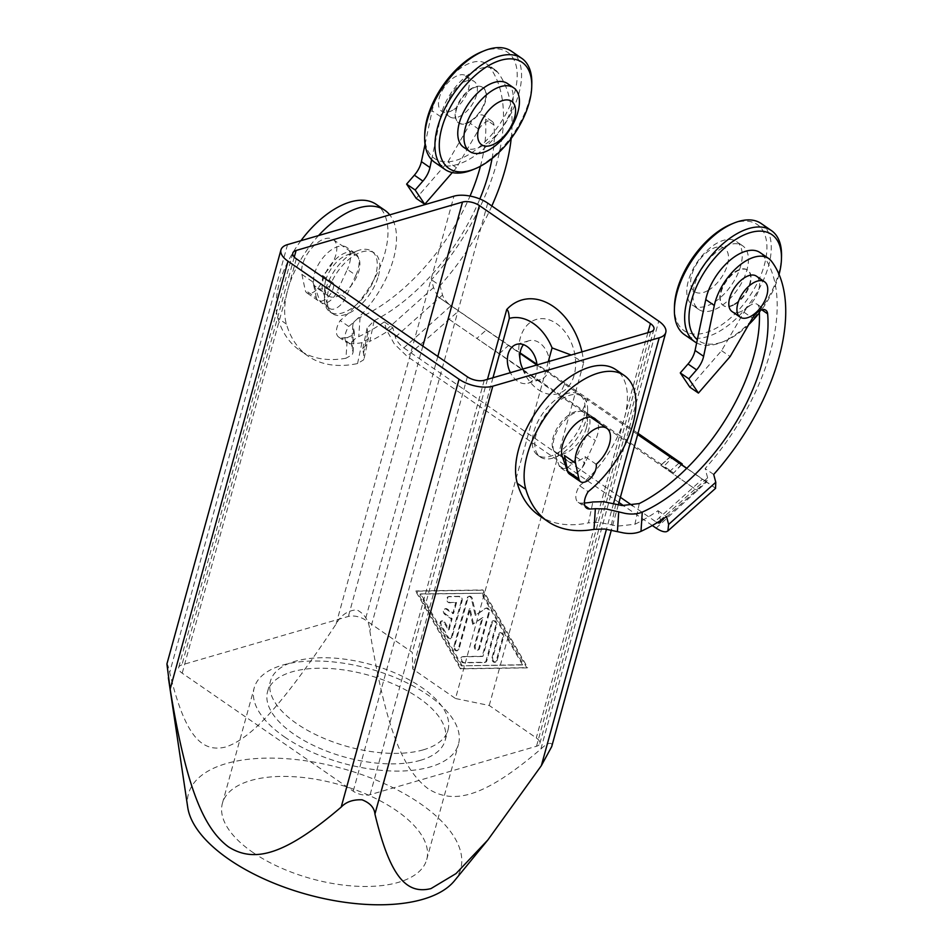 <?xml version="1.0" encoding="UTF-8"?>
<svg xmlns="http://www.w3.org/2000/svg" width="952" height="952" viewBox="0 0 952 952"><rect width="100%" height="100%" fill="white"/><g stroke="black" fill="none" stroke-linecap="round" stroke-linejoin="round"><path stroke-width="0.71" stroke-dasharray="4.76 3.57" d="M166.85 665.115C167.159 662.973 168.111 665.424 169.682 672.457C184.974 736.253 201.681 752.877 225.695 746.999C250.364 738.716 279.947 708.621 336.104 624.048C340.887 615.147 347.789 610.422 356.798 609.851C364.806 613.933 369.162 620.978 369.852 630.997C386.131 730.505 403.481 770.287 428.174 788.756C453.521 804.809 483.747 797.859 540.891 749.01C546.745 743.488 550.458 742.001 552.029 744.535L551.708 746.618M522.874 369.055A20.254 14.351 -106.2 0 0 529.966 377.48A20.254 14.351 -106.2 0 0 540.391 379.622A20.254 14.351 -106.2 0 0 549.625 363.236A20.254 14.351 -106.2 0 0 539.51 342.863A20.254 14.351 -106.2 0 0 529.074 340.721A20.254 14.351 -106.2 0 0 523.457 344.648M537.023 364.937A20.254 14.351 73.8 0 1 527.92 383.251A20.254 14.351 73.8 0 1 517.483 381.109A20.254 14.351 73.8 0 1 510.391 372.684M538.118 389.582A38.675 27.394 -106.2 0 0 574.163 375.124A38.675 27.394 -106.2 0 0 556.325 323.502A38.675 27.394 -106.2 0 0 520.28 337.96A38.675 27.394 -106.2 0 0 538.118 389.582M187.734 807.379A141.182 65.379 -164.6 0 1 226.207 763.587A141.182 65.379 -164.6 0 1 396.341 789.386A141.182 65.379 -164.6 0 1 454.413 880.838M420.487 760.303A92.082 42.638 -164.6 0 1 317.48 747.296A92.082 42.638 -164.6 0 1 267.571 691.592A92.082 42.638 -164.6 0 1 292.204 671.791A92.082 42.638 -164.6 0 1 395.211 684.809A92.082 42.638 -164.6 0 1 445.12 740.501A92.082 42.638 -164.6 0 1 420.487 760.303M423.378 749.807A92.082 42.638 -164.6 0 1 320.372 736.8A92.082 42.638 -164.6 0 1 270.463 681.108A92.082 42.638 -164.6 0 1 295.096 661.307A92.082 42.638 -164.6 0 1 398.103 674.313A92.082 42.638 -164.6 0 1 448.011 730.005A92.082 42.638 -164.6 0 1 423.378 749.807M252.756 852.337A105.946 49.064 15.4 0 0 358.523 886.336A105.946 49.064 15.4 0 0 426.71 859.585A105.946 49.064 15.4 0 0 396.365 810.545A105.946 49.064 15.4 0 0 290.598 776.558A105.946 49.064 15.4 0 0 222.411 803.309A105.946 49.064 15.4 0 0 252.756 852.337M284.541 736.943A105.946 49.064 15.4 0 0 390.308 770.942A105.946 49.064 15.4 0 0 458.495 744.178A105.946 49.064 15.4 0 0 428.15 695.15A105.946 49.064 15.4 0 0 322.383 661.152A105.946 49.064 15.4 0 0 254.196 687.915A105.946 49.064 15.4 0 0 284.541 736.943M596.19 464.278L585.063 456.603A24.55 13.078 -55.4 0 1 567.808 461.065A24.55 13.078 -55.4 0 1 564.453 455.544M586.42 427.757A24.55 13.078 -55.4 0 1 565.726 452.973A24.55 13.078 -55.4 0 1 555.837 452.807A24.55 13.078 -55.4 0 1 553.136 437.432A24.55 13.078 -55.4 0 1 566.94 416.44A24.55 13.078 -55.4 0 1 583.719 412.383A24.55 13.078 -55.4 0 1 587.396 421.569A24.55 13.078 -55.4 0 1 586.42 427.757M536.262 433.957A36.831 19.623 124.6 0 0 540.308 457.008A36.831 19.623 124.6 0 0 555.147 457.269A36.831 19.623 124.6 0 0 586.194 419.427A36.831 19.623 124.6 0 0 587.646 410.157A36.831 19.623 124.6 0 0 582.136 396.377A36.831 19.623 124.6 0 0 556.968 402.47A36.831 19.623 124.6 0 0 536.262 433.957M583.624 417.666A36.831 19.623 -55.4 0 1 562.918 449.154A36.831 19.623 -55.4 0 1 537.749 455.246A36.831 19.623 -55.4 0 1 533.703 432.184A36.831 19.623 -55.4 0 1 554.409 400.697A36.831 19.623 -55.4 0 1 579.578 394.604A36.831 19.623 -55.4 0 1 583.624 417.666M316.338 297.821L313.018 282.078L301.903 274.402A24.55 13.078 -55.4 0 1 302.558 264.561A24.55 13.078 -55.4 0 1 316.373 243.569A24.55 13.078 -55.4 0 1 333.152 239.511A24.55 13.078 -55.4 0 1 335.842 254.874A24.55 13.078 -55.4 0 1 322.514 275.473A12.281 6.545 124.6 0 1 317.492 288.765A12.281 6.545 124.6 0 1 306.901 292.918A12.281 6.545 124.6 0 1 305.223 290.158L316.338 297.821A12.281 6.545 124.6 0 0 318.016 300.582A12.281 6.545 124.6 0 0 328.607 296.441A12.281 6.545 124.6 0 0 333.64 283.137L322.514 275.473M325.655 280.495A24.55 13.078 -55.4 0 1 346.349 255.267A24.55 13.078 -55.4 0 1 356.238 255.445A24.55 13.078 -55.4 0 1 358.94 270.808A24.55 13.078 -55.4 0 1 345.124 291.8A24.55 13.078 -55.4 0 1 328.345 295.858A24.55 13.078 -55.4 0 1 324.68 286.683A24.55 13.078 -55.4 0 1 325.655 280.495M325.882 288.813A36.831 19.623 -55.4 0 1 356.929 250.983A36.831 19.623 -55.4 0 1 371.756 251.233A36.831 19.623 -55.4 0 1 375.814 274.283A36.831 19.623 -55.4 0 1 355.096 305.77A36.831 19.623 -55.4 0 1 329.928 311.863A36.831 19.623 -55.4 0 1 324.43 298.095A36.831 19.623 -55.4 0 1 325.882 288.813M378.372 276.056A36.831 19.623 124.6 0 0 374.326 253.006A36.831 19.623 124.6 0 0 349.158 259.099A36.831 19.623 124.6 0 0 328.452 290.586A36.831 19.623 124.6 0 0 332.498 313.636A36.831 19.623 124.6 0 0 357.666 307.544A36.831 19.623 124.6 0 0 378.372 276.056M301.903 274.402L305.223 290.158M313.018 282.078A24.55 13.078 124.6 0 0 316.373 287.599A24.55 13.078 124.6 0 0 333.64 283.137M569.439 474.048A12.281 6.545 124.6 0 0 580.042 469.907A12.281 6.545 124.6 0 0 585.063 456.603M461.292 601.057L451.296 637.364A3.07 2.178 73.8 0 1 450.01 638.84A3.07 2.178 73.8 0 1 447.464 637.423L440.574 625.476A3.07 2.178 73.8 0 1 441.407 620.99A3.07 2.178 73.8 0 1 443.965 622.406L448.261 629.879L451.296 618.883L444.882 614.457A3.07 2.178 73.8 0 1 443.346 611.374A3.07 2.178 73.8 0 1 444.739 608.887A3.07 2.178 73.8 0 1 446.321 609.221L452.735 613.635L455.77 602.652L449.38 602.747A3.07 2.178 73.8 0 1 446.774 600.058A3.07 2.178 73.8 0 1 448.083 596.797A3.07 2.178 73.8 0 1 448.487 596.726L458.709 596.583A3.07 2.178 73.8 0 1 461.292 601.057L462.125 600.819A3.07 2.178 -106.2 0 0 459.542 596.333L449.32 596.487A3.07 2.178 -106.2 0 0 448.904 596.547A3.07 2.178 -106.2 0 0 447.607 599.819A3.07 2.178 -106.2 0 0 450.213 602.509L456.591 602.414L453.568 613.397L447.154 608.971A3.07 2.178 -106.2 0 0 445.572 608.649A3.07 2.178 -106.2 0 0 444.179 611.136A3.07 2.178 -106.2 0 0 445.714 614.218L452.129 618.645L449.094 629.629L444.798 622.156A3.07 2.178 -106.2 0 0 442.24 620.752A3.07 2.178 -106.2 0 0 441.407 625.226L448.297 637.186A3.07 2.178 -106.2 0 0 450.843 638.59A3.07 2.178 -106.2 0 0 452.129 637.126L462.125 600.819M449.094 629.629L448.261 629.879M452.129 618.645L451.296 618.883M453.568 613.397L452.735 613.635M456.591 602.414L455.77 602.652M503.56 636.971A3.07 2.178 -106.2 0 0 502.965 633.723A3.07 2.178 -106.2 0 0 500.562 632.544A3.07 2.178 -106.2 0 0 499.288 634.02L492.791 657.618A3.07 2.178 -106.2 0 0 493.386 660.866A3.07 2.178 -106.2 0 0 495.778 662.033A3.07 2.178 -106.2 0 0 497.063 660.569L503.56 636.971L502.727 637.209L496.23 660.807A3.07 2.178 73.8 0 1 494.945 662.283A3.07 2.178 73.8 0 1 492.553 661.104A3.07 2.178 73.8 0 1 491.958 657.856L498.455 634.258A3.07 2.178 73.8 0 1 499.729 632.794A3.07 2.178 73.8 0 1 502.132 633.961A3.07 2.178 73.8 0 1 502.727 637.209M522.565 664.936L461.256 665.853L419.951 594.143L481.26 593.227L522.565 664.936L523.398 664.698L461.256 665.853M462.089 665.603L420.784 593.893L419.951 594.143M420.784 593.893L481.26 593.227M482.093 592.989L523.398 664.698M526.849 667.887L460.423 668.875L415.667 591.192L482.093 590.204L526.849 667.887L527.682 667.649L482.926 589.954L416.5 590.942L461.256 668.637L527.682 667.649M461.256 668.637L460.423 668.875M416.5 590.942L415.667 591.192M482.926 589.954L482.093 590.204M495.849 625.262L486.008 660.962A3.07 2.178 73.8 0 1 484.735 662.425A3.07 2.178 73.8 0 1 484.318 662.497L463.362 662.806A3.07 2.178 73.8 0 1 460.768 660.117A3.07 2.178 73.8 0 1 462.065 656.844A3.07 2.178 73.8 0 1 462.482 656.785L482.152 656.499L491.565 622.311A3.07 2.178 73.8 0 1 492.85 620.835A3.07 2.178 73.8 0 1 495.254 622.013A3.07 2.178 73.8 0 1 495.849 625.262L496.67 625.024A3.07 2.178 -106.2 0 0 496.087 621.763A3.07 2.178 -106.2 0 0 493.683 620.597A3.07 2.178 -106.2 0 0 492.398 622.072L482.985 656.249L463.315 656.547A3.07 2.178 -106.2 0 0 462.898 656.606A3.07 2.178 -106.2 0 0 461.601 659.879A3.07 2.178 -106.2 0 0 464.195 662.556L485.151 662.247A3.07 2.178 -106.2 0 0 485.568 662.187A3.07 2.178 -106.2 0 0 486.841 660.712L496.67 625.024M482.985 656.249L482.152 656.499M472.704 624.298L469.276 609.006L458.174 649.323A3.07 2.178 73.8 0 1 456.9 650.787A3.07 2.178 73.8 0 1 454.497 649.621A3.07 2.178 73.8 0 1 453.902 646.372L467.23 597.963A3.07 2.178 73.8 0 1 468.515 596.487A3.07 2.178 73.8 0 1 471.526 599.094L475.167 615.349L485.163 608.506A3.07 2.178 73.8 0 1 485.615 608.292A3.07 2.178 73.8 0 1 488.019 609.458A3.07 2.178 73.8 0 1 488.614 612.707L478.701 648.717A3.07 2.178 73.8 0 1 477.416 650.18A3.07 2.178 73.8 0 1 475.012 649.014A3.07 2.178 73.8 0 1 474.417 645.765L482.105 617.848L472.704 624.298L482.938 617.61L475.25 645.515A3.07 2.178 -106.2 0 0 475.845 648.764A3.07 2.178 -106.2 0 0 478.249 649.942A3.07 2.178 -106.2 0 0 479.534 648.467L489.447 612.469A3.07 2.178 -106.2 0 0 488.852 609.221A3.07 2.178 -106.2 0 0 486.448 608.042A3.07 2.178 -106.2 0 0 485.996 608.257L476 615.111L472.359 598.844A3.07 2.178 -106.2 0 0 469.348 596.25A3.07 2.178 -106.2 0 0 468.063 597.713L454.735 646.122A3.07 2.178 -106.2 0 0 455.33 649.371A3.07 2.178 -106.2 0 0 457.733 650.549A3.07 2.178 -106.2 0 0 459.007 649.074L470.109 608.756L473.537 624.048M470.109 608.756L469.276 609.006M476 615.111L475.167 615.349M482.938 617.61L482.105 617.848M581.958 351.859A61.38 43.483 73.8 0 1 583.683 362.652L571.152 355.001M548.293 361.653L455.508 698.518L412.74 669.018L412.287 652.37L365.247 619.919A12.281 5.688 15.4 0 0 348.373 616.444L181.951 664.865A12.281 5.688 15.4 0 0 178.667 667.507A12.281 5.688 15.4 0 0 182.189 673.183L353.228 791.195A12.281 5.688 15.4 0 0 370.102 794.67L536.511 746.249A12.281 5.688 15.4 0 0 539.796 743.607A12.281 5.688 15.4 0 0 536.285 737.931L489.245 705.48L455.508 698.518M489.245 705.48L583.683 362.652M492.969 377.754L412.74 669.018M487.483 379.348L412.287 652.37M300.927 240.689A77.957 41.531 124.6 0 0 277.841 318.17A171.884 91.559 124.6 0 0 299.701 350.3A171.884 91.559 124.6 0 0 345.957 358.25L347.349 337.603L353.585 334.711L354.418 332.343L352.823 325.215L351.502 345.159L353.085 352.204L352.24 354.763L345.957 358.25M318.587 235.549A77.957 41.531 124.6 0 0 286.397 324.061A171.884 91.559 124.6 0 0 308.258 356.203A171.884 91.559 124.6 0 0 357.559 363.557L363.557 359.88L364.188 358.238L362.76 348.718L369.804 341.351L374.16 320.657L367.091 328.119L368.531 337.591L367.9 339.209L361.95 342.672A147.191 78.409 -55.4 0 1 350.146 343.803A15.351 8.175 -55.4 0 1 347.242 342.97A15.351 8.175 -55.4 0 1 348.729 326.441A77.957 41.531 124.6 0 0 389.725 214.855M355.893 275.259A25.787 13.733 124.6 0 0 355.227 253.244A25.787 13.733 124.6 0 0 325.275 273.676A25.787 13.733 124.6 0 0 322.871 291.514L328.214 306.365A13.506 7.199 124.6 0 0 329.82 308.555A13.506 7.199 124.6 0 0 345.505 297.857L355.893 275.259L347.337 269.356L336.96 291.955A13.506 7.199 -55.4 0 1 321.264 302.653A13.506 7.199 -55.4 0 1 319.658 300.475L314.327 285.612A25.787 13.733 -55.4 0 1 316.718 267.774A25.787 13.733 -55.4 0 1 346.671 247.353A25.787 13.733 -55.4 0 1 347.337 269.356M472.085 88.703A21.48 11.448 124.6 0 0 457.388 106.624A21.48 11.448 124.6 0 0 458.769 123.022A21.48 11.448 124.6 0 0 469.86 121.975A21.48 11.448 124.6 0 0 484.556 104.054A21.48 11.448 124.6 0 0 483.176 87.655A21.48 11.448 124.6 0 0 472.085 88.703M469.431 121.677A21.48 11.448 -55.4 0 1 458.34 122.725A21.48 11.448 -55.4 0 1 456.96 106.326A21.48 11.448 -55.4 0 1 471.656 88.405A21.48 11.448 -55.4 0 1 482.747 87.358A21.48 11.448 -55.4 0 1 484.128 103.756A21.48 11.448 -55.4 0 1 469.431 121.677M463.112 82.503A21.48 11.448 124.6 0 0 448.416 100.424A21.48 11.448 124.6 0 0 449.796 116.822A21.48 11.448 124.6 0 0 460.875 115.775A21.48 11.448 124.6 0 0 475.572 97.854A21.48 11.448 124.6 0 0 474.191 81.456A21.48 11.448 124.6 0 0 463.112 82.503M452.759 110.17A21.48 11.448 -55.4 0 1 441.668 111.217A21.48 11.448 -55.4 0 1 440.288 94.819A21.48 11.448 -55.4 0 1 454.985 76.898A21.48 11.448 -55.4 0 1 466.075 75.851A21.48 11.448 -55.4 0 1 467.444 92.249A21.48 11.448 -55.4 0 1 452.759 110.17M507.475 83.538A38.675 20.599 -55.4 0 1 509.951 113.05A38.675 20.599 -55.4 0 1 483.509 145.311A38.675 20.599 -55.4 0 1 463.553 147.203M472.216 169.932A67.521 35.974 124.6 0 0 479.868 166.172A67.521 35.974 124.6 0 0 531.811 83.562M511.462 51.229A67.521 35.974 -55.4 0 1 515.794 102.78A67.521 35.974 -55.4 0 1 469.61 159.091A67.521 35.974 -55.4 0 1 434.767 162.387M424.747 134.28A64.45 34.331 124.6 0 0 467.622 155.247A64.45 34.331 124.6 0 0 516.686 82.872A64.45 34.331 124.6 0 0 481.629 51.836M425.044 144.335L432.101 110.777A42.971 22.896 -55.4 0 1 455.71 71.995A42.971 22.896 -55.4 0 1 486.401 63.772A42.971 22.896 -55.4 0 1 489.257 66.509A171.884 91.559 -55.4 0 1 499.669 87.679A171.884 91.559 -55.4 0 1 431.482 279.745L433.565 287.575L437.872 296.703L458.709 310.923L407.016 356.274L394.271 343.874L386.417 329.725L433.565 287.575M431.613 159.674L440.657 116.679A42.971 22.896 -55.4 0 1 464.267 77.897A42.971 22.896 -55.4 0 1 494.945 69.674A42.971 22.896 -55.4 0 1 497.813 72.412A171.884 91.559 -55.4 0 1 508.225 93.582A171.884 91.559 -55.4 0 1 511.2 138.456M584.397 502.989A147.191 78.409 -55.4 0 1 581.053 503.108A15.351 8.175 -55.4 0 1 578.138 502.275A15.351 8.175 -55.4 0 1 579.625 485.746L588.181 491.648M579.625 485.746A77.957 41.531 124.6 0 0 615.765 369.602M566.987 467.587A13.506 7.199 124.6 0 0 576.412 457.162L586.801 434.564A25.787 13.733 124.6 0 0 586.135 412.549A25.787 13.733 124.6 0 0 556.182 432.981A25.787 13.733 124.6 0 0 553.778 450.82L559.121 465.671A13.506 7.199 124.6 0 0 560.728 467.86A13.506 7.199 124.6 0 0 566.345 467.884M639.28 503.56L634.924 524.255L617.705 526.111L599.034 522.351L588.467 522.862L592.858 501.978M756.412 276.163A21.48 11.448 -55.4 0 1 757.792 292.561A21.48 11.448 -55.4 0 1 743.096 310.483A21.48 11.448 -55.4 0 1 732.017 311.53M734.111 304.283A21.48 11.448 124.6 0 0 748.808 286.362A21.48 11.448 124.6 0 0 747.427 269.963A21.48 11.448 124.6 0 0 736.348 271.011A21.48 11.448 124.6 0 0 721.652 288.932A21.48 11.448 124.6 0 0 723.032 305.33A21.48 11.448 124.6 0 0 734.111 304.283M734.539 304.58A21.48 11.448 124.6 0 0 749.236 286.659A21.48 11.448 124.6 0 0 747.856 270.261A21.48 11.448 124.6 0 0 736.777 271.308A21.48 11.448 124.6 0 0 722.08 289.229A21.48 11.448 124.6 0 0 723.461 305.628A21.48 11.448 124.6 0 0 734.539 304.58M722.699 247.675A38.675 20.599 124.6 0 0 696.245 279.936A38.675 20.599 124.6 0 0 698.732 309.448A38.675 20.599 124.6 0 0 718.689 307.567A38.675 20.599 124.6 0 0 745.142 275.306A38.675 20.599 124.6 0 0 742.655 245.794A38.675 20.599 124.6 0 0 722.699 247.675M712.501 303.307A38.675 20.599 -55.4 0 1 692.556 305.187A38.675 20.599 -55.4 0 1 690.069 275.663A38.675 20.599 -55.4 0 1 716.523 243.415A38.675 20.599 -55.4 0 1 736.479 241.522A38.675 20.599 -55.4 0 1 738.954 271.046A38.675 20.599 -55.4 0 1 712.501 303.307M708.205 290.384A26.394 14.066 124.6 0 0 728.458 259.087A26.394 14.066 124.6 0 0 710.942 249.507A26.394 14.066 124.6 0 0 690.688 280.816A26.394 14.066 124.6 0 0 708.205 290.384M674.456 306.568A64.45 34.331 124.6 0 0 717.344 327.536A64.45 34.331 124.6 0 0 766.396 255.16A64.45 34.331 124.6 0 0 731.338 224.125M761.172 223.518A67.521 35.974 -55.4 0 1 765.515 275.057A67.521 35.974 -55.4 0 1 719.319 331.379A67.521 35.974 -55.4 0 1 684.488 334.676M696.65 342.91A67.521 35.974 124.6 0 0 721.937 342.22A67.521 35.974 124.6 0 0 729.589 338.46A67.521 35.974 124.6 0 0 781.532 255.85M779.057 274.426A64.45 34.331 -55.4 0 1 759.387 312.756M748.712 324.656A64.45 34.331 -55.4 0 1 731.886 337.555A64.45 34.331 -55.4 0 1 724.579 341.149A64.45 34.331 -55.4 0 1 697.328 339.721M713.702 474.453L705.146 468.551A171.884 91.559 124.6 0 0 773.333 276.485A171.884 91.559 124.6 0 0 762.921 255.315A42.971 22.896 124.6 0 0 760.065 252.577M499.288 353.704L476.845 338.412L486.305 329.951L508.749 345.255L499.288 353.704L559.788 394.473L565.024 383.168L587.86 398.733L582.624 410.038L559.788 394.473M679.133 462.993L669.673 471.442L662.366 466.361L660.795 465.183L670.517 456.948M681.346 464.517L673.671 472.989L664.008 466.183L672.612 457.21M656.095 528.122L706.717 482.021L715.535 488.221M386.417 329.725L384.322 321.895L392.878 327.797L395.366 337.127A9.817 3.439 -131.8 0 0 398.507 342.791A9.817 3.439 -131.8 0 0 403.827 347.897L450.974 305.747A9.817 3.439 48.2 0 1 445.667 300.642A9.817 3.439 48.2 0 1 442.525 294.977L440.038 285.648L431.482 279.745M660.593 520.53A9.817 3.439 -131.8 0 0 660.474 520.042L707.633 477.88A9.817 3.439 48.2 0 1 707.336 480.486A9.817 3.439 48.2 0 1 706.777 480.784A9.817 3.439 48.2 0 1 702.409 479.213L715.523 488.257M686.689 468.36L702.409 479.213L655.25 521.363A9.817 3.439 -131.8 0 0 657.332 522.553M634.924 524.255A171.884 91.559 124.6 0 0 657.987 510.7L660.474 520.042M689.867 387.178L721.58 350.657L743.988 312.208A12.281 6.545 -55.4 0 1 757.28 304.342A12.281 6.545 -55.4 0 1 759.077 307.948A147.191 78.409 -55.4 0 1 759.303 310.947M707.633 477.88L705.146 468.551M491.827 205.965A171.884 91.559 -55.4 0 1 440.038 285.648M492.053 158.496A147.191 78.409 124.6 0 0 493.969 125.045A12.281 6.545 124.6 0 0 492.16 121.428A12.281 6.545 124.6 0 0 478.868 129.293L456.472 167.754L452.295 172.562M374.16 320.657A147.191 78.409 124.6 0 0 479.856 198.968M392.878 327.797A171.884 91.559 -55.4 0 1 369.804 341.351M657.987 510.7L666.543 516.603M655.25 521.363L632.473 505.655M620.383 497.301L403.827 347.897M652.298 525.504L623.667 505.738M618.955 502.489L407.016 356.274M706.717 482.021L686.785 468.265M638.007 433.327L587.86 398.733M565.024 383.168L536.952 364.247M520.101 352.906L508.749 345.255M486.305 329.951L458.709 310.923M437.872 296.703L520.042 353.394M536.845 364.985L637.662 434.54M480.439 166.231A147.191 78.409 124.6 0 0 485.413 119.143A12.281 6.545 124.6 0 0 483.616 115.525A12.281 6.545 124.6 0 0 470.324 123.391L447.916 161.852L416.202 198.373M352.811 325.572C352.954 322.288 355.37 319.563 360.07 317.409A147.191 78.409 124.6 0 0 470.038 196.064M384.322 321.895A171.884 91.559 -55.4 0 1 358.773 336.639C354.073 338.9 351.645 341.744 351.502 345.159M448.678 318.979L697.816 490.863M673.385 472.835L661.116 465.361M449.249 319.372L476.845 338.412M669.673 471.442L697.257 490.482M582.624 410.038L664.008 466.183M539.165 515.508A171.884 91.559 124.6 0 0 588.467 522.862M568.38 472.906A13.506 7.199 124.6 0 0 569.272 473.763A13.506 7.199 124.6 0 0 584.968 463.065L595.345 440.467A25.787 13.733 124.6 0 0 597.428 421.843M721.58 350.657L730.136 356.56M347.349 337.603A147.191 78.409 -55.4 0 1 341.589 337.9A15.351 8.175 -55.4 0 1 338.686 337.067A15.351 8.175 -55.4 0 1 340.173 320.55A77.957 41.531 124.6 0 0 376.302 204.406M348.729 326.441L340.173 320.55M456.472 167.754L447.916 161.852M613.576 503.418L606.483 529.181M287.54 244.593L169.682 672.457M487.71 203.121L369.852 630.997M452.129 637.126L451.296 637.364M448.297 637.186L447.464 637.423M441.407 625.226L440.574 625.476M444.798 622.156L443.965 622.406M445.714 614.218L444.882 614.457M447.154 608.971L446.321 609.221M450.213 602.509L449.38 602.747M449.32 596.487L448.487 596.726M459.542 596.333L458.709 596.583M499.288 634.02L498.455 634.258M497.063 660.569L496.23 660.807M492.791 657.618L491.958 657.856M486.841 660.712L486.008 660.962M485.151 662.247L484.318 662.497M464.195 662.556L463.362 662.806M463.315 656.547L462.482 656.785M492.398 622.072L491.565 622.311M459.007 649.074L458.174 649.323M454.735 646.122L453.902 646.372M468.063 597.713L467.23 597.963M472.359 598.844L471.526 599.094M485.996 608.257L485.163 608.506M489.447 612.469L488.614 612.707M479.534 648.467L478.701 648.717M475.25 645.515L474.417 645.765M540.891 749.01L658.748 321.133M336.104 624.048L453.961 196.171M647.907 332.664L536.285 737.931M437.825 356.429L365.247 619.919M650.656 331.867L536.511 746.249M484.235 380.288L370.102 794.67M467.361 376.813L353.228 791.195M296.322 258.813L182.189 673.183M294.275 257.076L181.951 664.865M422.843 346.1L348.373 616.444M286.397 324.061L277.841 318.17M353.62 328.833L352.3 348.551M363.45 353.561L367.781 332.95M497.813 72.412L489.257 66.509M553.778 450.82L562.334 456.722M615.789 504.06L611.458 524.659M442.525 294.977L395.366 337.127M360.07 317.409L358.773 336.639M762.921 255.315L771.477 261.217M759.077 307.948L761.814 309.828M581.053 503.108L584.897 505.75M586.801 434.564L595.345 440.467M559.121 465.671L567.666 471.573M743.988 312.208L752.532 318.099M576.412 457.162L584.968 463.065M361.95 342.672L357.559 363.557M493.969 125.045L485.413 119.143M350.146 343.803L341.589 337.9M322.871 291.514L314.327 285.612M345.505 297.857L336.96 291.955M440.657 116.679L432.101 110.777M328.214 306.365L319.658 300.475M478.868 129.293L470.324 123.391M618.324 504.774L611.386 529.931M540.391 379.622L527.92 383.251M267.571 691.592L270.463 681.108M426.71 859.585L458.495 744.178M567.808 461.065L565.238 459.292M562.608 457.472L555.837 452.807M540.308 457.008L537.749 455.246M587.396 421.569L587.646 410.157M333.152 239.511L356.238 255.445M371.756 251.233L374.326 253.006M346.349 255.267L356.929 250.983M318.016 300.582L306.901 292.918M450.843 638.59L450.01 638.84M442.24 620.752L441.407 620.99M445.572 608.649L444.739 608.887M448.904 596.547L448.083 596.797M500.562 632.544L499.729 632.794M495.778 662.033L494.945 662.283M485.568 662.187L484.735 662.425M462.898 656.606L462.065 656.844M493.683 620.597L492.85 620.835M457.733 650.549L456.9 650.787M469.348 596.25L468.515 596.487M486.448 608.042L485.615 608.292M478.249 649.942L477.416 650.18M324.68 286.683L324.43 298.095M332.498 313.636L329.928 311.863M328.345 295.858L316.373 287.599M565.726 452.973L555.147 457.269M582.136 396.377L579.578 394.604M590.538 417.083L583.719 412.383M222.411 803.309L254.196 687.915M445.12 740.501L448.011 730.005M529.074 340.721L516.591 344.35M653.941 329.225L539.796 743.607M292.811 253.125L178.667 667.507M355.227 253.244L346.671 247.353M362.76 348.718L367.091 328.119M364.188 358.238L368.531 337.591M449.796 116.822L441.668 111.217M698.732 309.448L692.556 305.187M660.795 465.183L670.256 456.722M681.608 464.695L673.671 472.989M660.188 522.636L707.336 480.486M724.579 341.149L721.937 342.22M742.655 245.794L736.479 241.522M586.135 412.549L594.679 418.452M757.28 304.342L765.824 310.233M560.728 467.86L569.272 473.763M578.138 502.275L586.694 508.178M308.258 356.203L299.701 350.3M466.075 75.851L474.191 81.456M353.085 352.204L354.418 332.343M494.945 69.674L486.401 63.772M329.82 308.555L321.264 302.653M338.686 337.067L347.242 342.97M492.16 121.428L483.616 115.525"/><path stroke-width="1.43" d="M665.972 330.891A24.55 11.376 -164.6 0 1 665.781 332.486A24.55 11.376 -164.6 0 1 659.212 337.77L492.791 386.191A24.55 11.376 -164.6 0 1 476.012 386.155A24.55 11.376 -164.6 0 1 459.042 379.229L288.004 261.229A24.55 11.376 -164.6 0 1 280.78 251.471A24.55 11.376 -164.6 0 1 280.971 249.864A24.55 11.376 -164.6 0 1 287.54 244.593L453.961 196.171A24.55 11.376 -164.6 0 1 470.74 196.195A24.55 11.376 -164.6 0 1 487.71 203.121L658.748 321.133A24.55 11.376 -164.6 0 1 665.972 330.891M611.386 529.931L551.708 746.618L541.355 765.646L487.864 839.962L455.996 873.603L430.947 888.609C406.932 894.487 390.225 877.851 374.933 814.067C374.35 807.712 370.066 802.952 362.069 799.811C353.037 799.442 346.076 801.881 341.185 807.106C284.041 855.967 253.815 862.917 228.468 846.863C203.776 828.395 186.425 788.613 170.146 689.105L166.909 663.984L280.971 249.864M510.391 372.684A20.254 14.351 73.8 0 1 516.591 344.35A20.254 14.351 73.8 0 1 527.027 346.492A20.254 14.351 73.8 0 1 537.023 364.937M487.864 839.962L454.413 880.838A141.182 65.379 -164.6 0 1 422.914 899.295A141.182 65.379 -164.6 0 1 277.746 884.717A141.182 65.379 -164.6 0 1 187.734 807.379L168.373 677.729M609.506 443.68A24.55 13.078 -55.4 0 1 596.19 464.278A12.281 6.545 124.6 0 1 591.156 477.571A12.281 6.545 124.6 0 1 580.565 481.724L569.439 474.048A12.281 6.545 124.6 0 1 567.761 471.288L564.453 455.544L575.567 463.207A24.55 13.078 -55.4 0 1 576.222 453.366A24.55 13.078 -55.4 0 1 590.038 432.375A24.55 13.078 -55.4 0 1 606.817 428.317A24.55 13.078 -55.4 0 1 609.506 443.68M575.567 463.207L578.887 478.963A12.281 6.545 124.6 0 0 580.565 481.724M523.457 344.648A20.254 14.351 -106.2 0 0 522.874 369.055M571.152 355.001L552.077 347.908A47.207 33.439 -106.2 0 0 509.32 318.408C508.915 312.899 508.047 309.947 506.714 309.543A61.38 43.483 73.8 0 1 581.958 351.859M552.077 347.908L548.293 361.653M509.32 318.408L492.969 377.754M506.714 309.543L487.483 379.348M479.38 205.549L650.43 323.549A12.281 5.688 -164.6 0 1 653.941 329.225A12.281 5.688 -164.6 0 1 650.656 331.867L484.235 380.288A12.281 5.688 -164.6 0 1 467.361 376.813L296.322 258.813A12.281 5.688 -164.6 0 1 292.811 253.125A12.281 5.688 -164.6 0 1 296.096 250.483L462.505 202.062A12.281 5.688 -164.6 0 1 479.38 205.549L437.825 356.429M389.725 214.855A77.957 41.531 124.6 0 0 384.858 210.297L376.302 204.406A77.957 41.531 124.6 0 0 323.894 216.592A77.957 41.531 124.6 0 0 300.927 240.689M384.858 210.297A77.957 41.531 124.6 0 0 332.438 222.494A77.957 41.531 124.6 0 0 318.587 235.549M469.729 151.463L463.553 147.203A38.675 20.599 -55.4 0 1 461.065 117.679A38.675 20.599 -55.4 0 1 487.519 85.418A38.675 20.599 -55.4 0 1 507.475 83.538L513.652 87.798A38.675 20.599 124.6 0 0 493.695 89.678A38.675 20.599 124.6 0 0 467.253 121.939A38.675 20.599 124.6 0 0 469.729 151.463A38.675 20.599 124.6 0 0 489.685 149.571A38.675 20.599 124.6 0 0 516.139 117.322A38.675 20.599 124.6 0 0 513.652 87.798M498.003 102.602A26.394 14.066 -55.4 0 1 515.52 112.169A26.394 14.066 -55.4 0 1 495.254 143.478A26.394 14.066 -55.4 0 1 477.737 133.899A26.394 14.066 -55.4 0 1 498.003 102.602M531.74 86.418L531.811 83.562A67.521 35.974 124.6 0 0 521.72 58.31A67.521 35.974 124.6 0 0 486.877 61.606A67.521 35.974 124.6 0 0 440.693 117.929A67.521 35.974 124.6 0 0 445.024 169.468A67.521 35.974 124.6 0 0 472.216 169.932L474.858 168.861A64.45 34.331 -55.4 0 1 439.8 137.826A64.45 34.331 -55.4 0 1 488.864 65.462A64.45 34.331 -55.4 0 1 531.74 86.418A64.45 34.331 -55.4 0 1 482.164 165.279A64.45 34.331 -55.4 0 1 474.858 168.861M445.024 169.468L434.767 162.387A67.521 35.974 -55.4 0 1 424.675 137.136A67.521 35.974 -55.4 0 1 476.619 54.526A67.521 35.974 -55.4 0 1 484.27 50.765A67.521 35.974 -55.4 0 1 511.462 51.229L521.72 58.31M484.27 50.765L481.629 51.836A64.45 34.331 124.6 0 0 474.322 55.43A64.45 34.331 124.6 0 0 424.747 134.28L424.675 137.136M593.977 529.348A171.884 91.559 -55.4 0 1 547.709 521.398A171.884 91.559 -55.4 0 1 525.849 489.268A77.957 41.531 -55.4 0 1 571.902 387.702A77.957 41.531 -55.4 0 1 624.31 375.505A77.957 41.531 -55.4 0 1 588.181 491.648A15.351 8.175 124.6 0 0 586.694 508.178A15.351 8.175 124.6 0 0 589.597 508.999A147.191 78.409 124.6 0 0 595.357 508.701L593.977 529.348L604.841 529.026L623.703 532.953C630.355 534.024 636.114 533.489 640.993 531.347L642.279 512.105A147.191 78.409 124.6 0 0 767.633 313.851A12.281 6.545 124.6 0 0 765.824 310.233A12.281 6.545 124.6 0 0 752.532 318.099L730.136 356.56L698.423 393.081L688.82 378.813L696.578 369.888A18.421 9.806 124.6 0 0 703.623 356.334L714.321 305.485A42.971 22.896 -55.4 0 1 737.931 266.703A42.971 22.896 -55.4 0 1 768.609 258.48A42.971 22.896 -55.4 0 1 771.477 261.217A171.884 91.559 -55.4 0 1 781.889 282.387A171.884 91.559 -55.4 0 1 713.702 474.453L715.785 482.283L668.625 524.433L667.887 530.942L666.471 531.668C663.996 532.216 660.533 531.026 656.095 528.122L652.298 525.504M624.31 375.505L615.765 369.602A77.957 41.531 124.6 0 0 563.346 381.8A77.957 41.531 124.6 0 0 517.305 483.366A171.884 91.559 124.6 0 0 539.165 515.508L547.709 521.398M597.428 421.843A25.787 13.733 124.6 0 0 594.679 418.452A25.787 13.733 124.6 0 0 564.738 438.884A25.787 13.733 124.6 0 0 562.334 456.722L567.666 471.573A13.506 7.199 124.6 0 0 568.38 472.906M642.279 512.105C637.412 514.151 631.652 514.568 625.012 513.366L606.186 508.975L595.357 508.701M584.397 502.989A147.191 78.409 -55.4 0 0 592.858 501.978L603.389 501.668L622.037 505.524L639.28 503.56A147.191 78.409 -55.4 0 0 759.303 310.947M740.132 317.135L732.017 311.53A21.48 11.448 -55.4 0 1 730.636 295.132A21.48 11.448 -55.4 0 1 745.333 277.21A21.48 11.448 -55.4 0 1 756.412 276.163L764.539 281.768A21.48 11.448 -55.4 0 1 765.92 298.166A21.48 11.448 -55.4 0 1 751.223 316.088A21.48 11.448 -55.4 0 1 740.132 317.135A21.48 11.448 -55.4 0 1 738.752 300.737A21.48 11.448 -55.4 0 1 753.448 282.815A21.48 11.448 -55.4 0 1 764.539 281.768M733.992 223.054L731.338 224.125A64.45 34.331 124.6 0 0 724.044 227.706A64.45 34.331 124.6 0 0 674.456 306.568L674.397 309.424A67.521 35.974 -55.4 0 1 726.34 226.814A67.521 35.974 -55.4 0 1 733.992 223.054A67.521 35.974 -55.4 0 1 761.172 223.518L771.441 230.598A67.521 35.974 124.6 0 0 736.598 233.894A67.521 35.974 124.6 0 0 690.414 290.217A67.521 35.974 124.6 0 0 694.746 341.756A67.521 35.974 124.6 0 0 696.65 342.91M694.746 341.756L684.488 334.676A67.521 35.974 -55.4 0 1 674.397 309.424M697.328 339.721A64.45 34.331 -55.4 0 1 695.019 290.158A64.45 34.331 -55.4 0 1 738.573 237.738A64.45 34.331 -55.4 0 1 781.461 258.706L781.532 255.85A67.521 35.974 124.6 0 0 771.441 230.598M781.461 258.706A64.45 34.331 -55.4 0 1 779.057 274.426M759.387 312.756A64.45 34.331 -55.4 0 1 748.712 324.656M670.517 456.948L686.785 468.265M638.007 433.327L680.454 462.672L682.275 464.005L681.346 464.517M657.332 522.553A9.817 3.439 -131.8 0 0 659.617 522.934A9.817 3.439 -131.8 0 0 660.188 522.636A9.817 3.439 -131.8 0 0 660.593 520.53M768.609 258.48L760.065 252.577A42.971 22.896 124.6 0 0 729.375 260.8A42.971 22.896 124.6 0 0 705.765 299.582L695.067 350.443A18.421 9.806 -55.4 0 1 688.022 363.985L680.275 372.91L689.867 387.178L698.423 393.081M511.2 138.456A171.884 91.559 -55.4 0 1 491.827 205.965M452.295 172.562L424.759 204.275L415.155 190.007L422.902 181.082A18.421 9.806 124.6 0 0 429.959 167.528L431.613 159.674M479.856 198.968A147.191 78.409 124.6 0 0 492.053 158.496M715.535 488.221L715.785 482.283M668.625 524.433L666.543 516.603A171.884 91.559 -55.4 0 1 640.993 531.347M632.473 505.655L620.383 497.301M623.667 505.738L618.955 502.489M670.577 456.9L681.989 463.862M536.952 364.247L520.101 352.906M520.042 353.394L536.845 364.985M637.662 434.54L686.689 468.36M424.759 204.275L416.202 198.373L406.611 184.105L414.358 175.18A18.421 9.806 124.6 0 0 421.403 161.626L425.044 144.335M470.038 196.064A147.191 78.409 124.6 0 0 480.439 166.231M566.345 467.884A13.506 7.199 124.6 0 0 566.987 467.587M680.275 372.91L688.82 378.813M415.155 190.007L406.611 184.105M659.212 337.77L613.576 503.418M606.483 529.181L541.355 765.646M459.042 379.229L341.185 807.106M578.887 478.963L567.761 471.288M170.146 689.105L288.004 261.229M650.43 323.549L647.907 332.664M296.096 250.483L294.275 257.076M462.505 202.062L422.843 346.1M374.933 814.067L492.791 386.191M617.408 531.454L618.729 511.748M517.305 483.366L525.849 489.268M761.814 309.828L767.633 313.851M584.897 505.75L589.597 508.999M688.022 363.985L696.578 369.888M695.067 350.443L703.623 356.334M705.765 299.582L714.321 305.485M422.902 181.082L414.358 175.18M429.959 167.528L421.403 161.626M665.781 332.486L618.324 504.774M565.238 459.292L562.608 457.472M606.817 428.317L590.538 417.083M682.275 464.005L681.608 464.695M667.887 530.942L715.606 488.293"/></g></svg>
